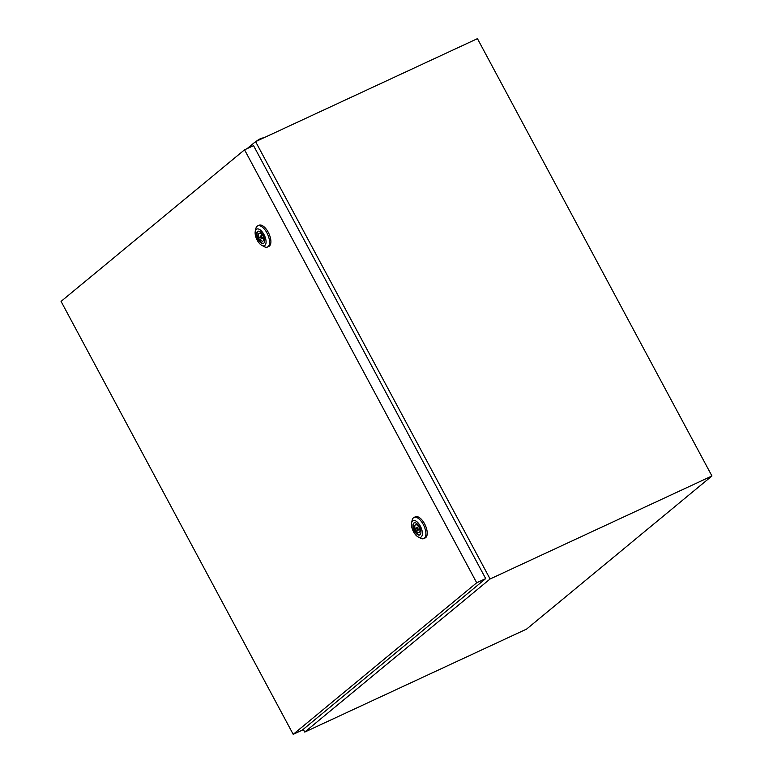 <?xml version="1.0" encoding="UTF-8"?>
<svg xmlns="http://www.w3.org/2000/svg" width="773" height="773" viewBox="0 0 773 773"><rect width="100%" height="100%" fill="white"/><g stroke="black" fill="none" stroke-linecap="round" stroke-linejoin="round"><path stroke-width="1.16" d="M303.258 729.306L304.736 732.079L490.092 578.977L711.943 475.984L477.443 38.65L255.592 141.633L247.157 148.6M490.092 578.977L255.592 141.633M304.736 732.079L526.597 629.087L711.943 475.984M263.989 137.739A4.996 0.541 151.8 0 0 263.738 137.739A4.996 0.541 151.8 0 0 257.361 140.812M260.598 237.543A1.246 0.589 -114.9 0 0 261.583 238.287A1.246 0.589 -114.9 0 0 261.525 236.77A1.246 0.589 -114.9 0 0 260.54 236.026A1.246 0.589 -114.9 0 0 260.598 237.543M255.264 231.301L255.805 228.721A11.643 5.469 65.1 0 1 257.689 225.88A11.643 5.469 65.1 0 1 266.917 232.876A11.643 5.469 65.1 0 1 267.497 247.012A11.643 5.469 65.1 0 1 264.115 246.616L261.786 245.36A9.15 4.3 65.1 0 1 257.196 240.181A9.15 4.3 65.1 0 1 255.264 231.301A9.15 4.3 65.1 0 1 263.989 234.567A9.15 4.3 65.1 0 1 265.941 243.408A9.15 4.3 65.1 0 1 261.786 245.36M257.689 225.88L259.023 225.262A11.643 5.469 65.1 0 1 268.25 232.258A11.643 5.469 65.1 0 1 268.83 246.394L267.497 247.012M263.641 243.321A6.696 3.14 65.1 0 1 258.578 239.215A6.696 3.14 65.1 0 1 258.018 231.214M258.105 239.427A6.696 3.14 65.1 0 1 257.776 231.301A6.696 3.14 65.1 0 1 263.081 235.321A6.696 3.14 65.1 0 1 263.419 243.447A6.696 3.14 65.1 0 1 258.105 239.427M259.989 239.359A4.329 2.029 -114.9 0 0 262.888 241.079A4.329 2.029 -114.9 0 0 263.11 236.78L263.554 236.412L262.578 234.586L262.134 234.953A4.329 2.029 -114.9 0 0 259.245 233.233A4.329 2.029 -114.9 0 0 259.013 237.533L258.569 237.9L259.544 239.727L263.429 237.755M260.395 237.05L258.569 237.9M260.356 236.905L259.013 237.533M262.646 234.721L262.134 234.953M416.927 529.099A1.246 0.589 -114.9 0 0 417.922 529.843A1.246 0.589 -114.9 0 0 417.855 528.336A1.246 0.589 -114.9 0 0 416.869 527.582A1.246 0.589 -114.9 0 0 416.927 529.099M411.594 522.867L412.135 520.277A11.643 5.469 65.1 0 1 414.019 517.437A11.643 5.469 65.1 0 1 423.246 524.432A11.643 5.469 65.1 0 1 423.826 538.568A11.643 5.469 65.1 0 1 420.444 538.172L418.116 536.926A9.15 4.3 65.1 0 1 413.526 531.737A9.15 4.3 65.1 0 1 411.594 522.867A9.15 4.3 65.1 0 1 420.328 526.123A9.15 4.3 65.1 0 1 422.271 534.964A9.15 4.3 65.1 0 1 418.116 536.926M414.019 517.437L415.352 516.818A11.643 5.469 65.1 0 1 424.58 523.814A11.643 5.469 65.1 0 1 425.16 537.95L423.826 538.568M419.971 534.877A6.696 3.14 65.1 0 1 414.908 530.771A6.696 3.14 65.1 0 1 414.347 522.77M414.444 530.983A6.696 3.14 65.1 0 1 414.106 522.857A6.696 3.14 65.1 0 1 419.41 526.877A6.696 3.14 65.1 0 1 419.749 535.003A6.696 3.14 65.1 0 1 414.444 530.983M416.318 530.916A4.329 2.029 -114.9 0 0 419.217 532.636A4.329 2.029 -114.9 0 0 419.439 528.336L419.894 527.969L418.918 526.142L418.464 526.519A4.329 2.029 -114.9 0 0 415.574 524.79A4.329 2.029 -114.9 0 0 415.343 529.09L414.898 529.466L415.874 531.283L419.768 529.312M416.734 528.616L414.898 529.466M416.695 528.471L415.343 529.09M418.985 526.278L418.464 526.519M485.695 578.6L253.544 145.643L244.548 149.817L61.057 301.383L293.209 734.35L302.204 730.176L485.695 578.6L476.699 582.774L244.548 149.817M293.209 734.35L476.699 582.774M263.738 137.739A15.392 15.392 0 0 0 256.394 141.266M263.351 237.466L261.583 238.287M262.791 234.982L260.54 236.026M419.681 529.032L417.922 529.843M419.121 526.539L416.869 527.582"/></g></svg>
